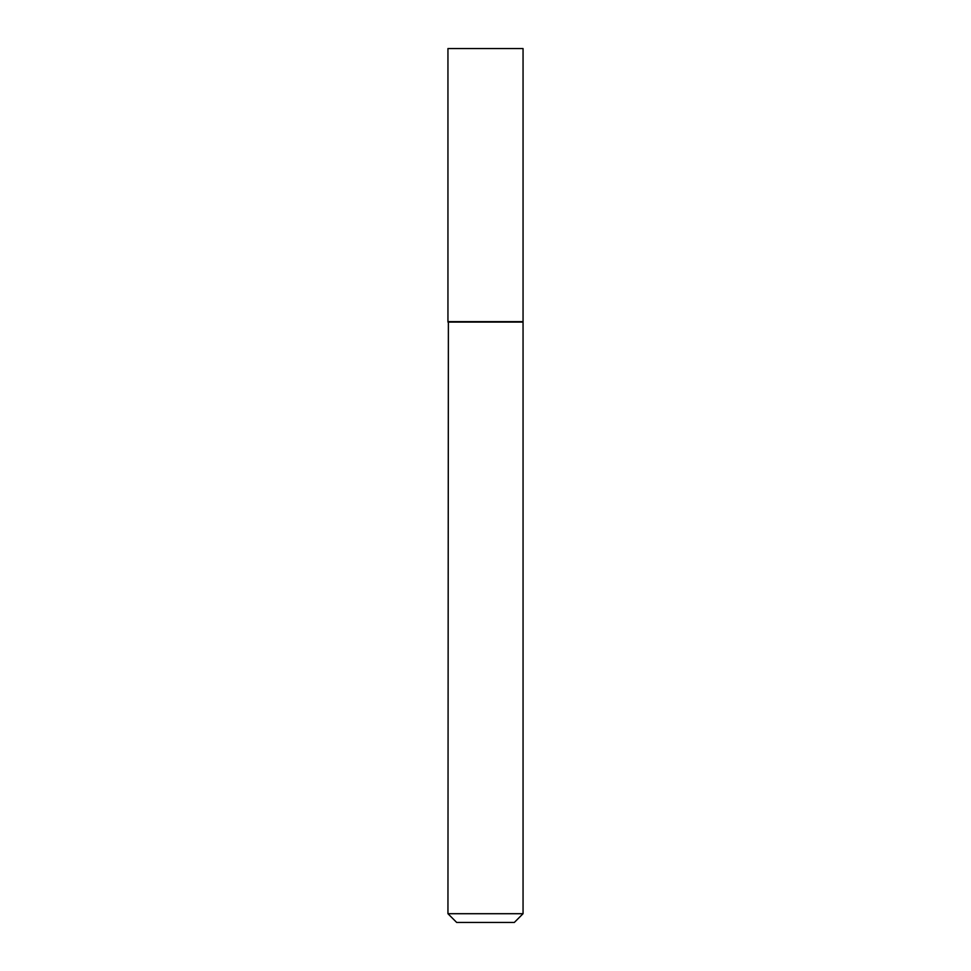 <?xml version="1.0" encoding="UTF-8"?>
<svg xmlns="http://www.w3.org/2000/svg" width="971" height="971" viewBox="0 0 971 971"><rect width="100%" height="100%" fill="white"/><g stroke="black" fill="none" stroke-linecap="round" stroke-linejoin="round"><path stroke-width="1.46" d="M523.053 48.55L447.947 48.55L447.947 321.644L523.053 321.644L523.053 48.55M448.384 321.644L447.947 913.711L523.053 913.711L523.053 322.081L447.947 322.081M523.053 913.711L514.314 922.45L456.686 922.45L447.947 913.711"/></g></svg>
